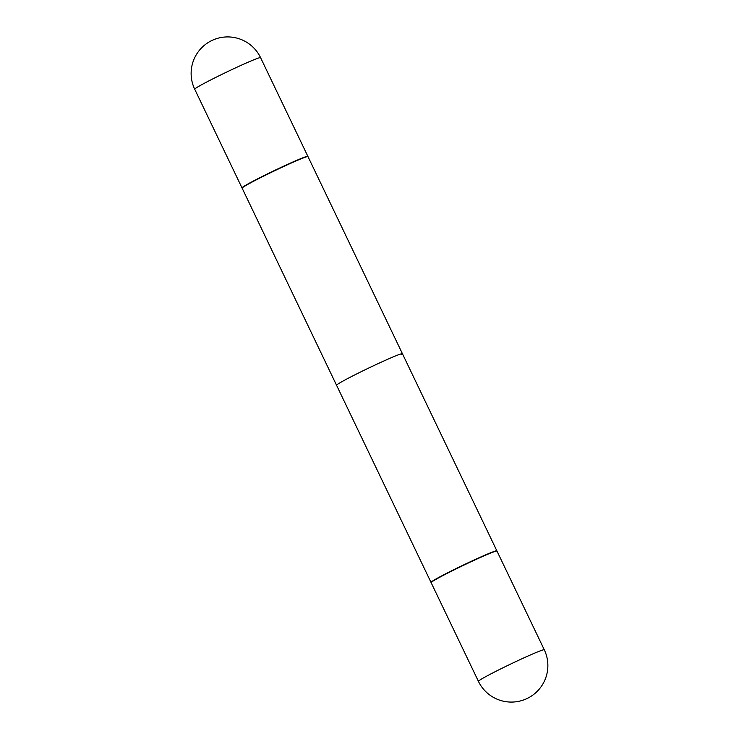 <?xml version="1.0" encoding="UTF-8"?>
<svg xmlns="http://www.w3.org/2000/svg" width="739" height="739" viewBox="0 0 739 739"><rect width="100%" height="100%" fill="white"/><g stroke="black" fill="none" stroke-linecap="round" stroke-linejoin="round"><path stroke-width="1.11" d="M478.419 681.34L431.133 582.655A36.516 1.654 -25.6 0 1 471.51 561.529A36.516 1.654 -25.6 0 1 496.996 551.1L544.283 649.784A36.516 1.654 -25.6 0 0 518.787 660.223A36.516 1.654 -25.6 0 0 479.26 680.49A36.516 1.654 -25.6 0 0 478.419 681.34A36.516 36.516 0 0 0 532.653 695.223A36.516 36.516 0 0 0 544.283 649.784M431.188 582.48L431.077 582.443A36.516 1.654 -25.6 0 1 431.013 582.387L242.133 188.168A36.516 1.654 -25.6 0 1 242.133 188.075A36.516 1.654 -25.6 0 1 242.974 187.309A36.516 1.654 -25.6 0 1 277.707 169.296A36.516 1.654 -25.6 0 1 307.923 156.557A36.516 1.654 -25.6 0 1 307.987 156.613L402.432 353.722A36.516 1.654 154.4 0 0 372.89 366.054A36.516 1.654 154.4 0 0 337.409 384.419A36.516 1.654 154.4 0 0 336.568 385.278L242.133 188.168A36.516 1.654 -25.6 0 1 242.133 188.075A36.516 1.654 -25.6 0 1 242.974 187.309A36.516 1.654 -25.6 0 1 277.707 169.296A36.516 1.654 -25.6 0 1 307.923 156.557A36.516 1.654 -25.6 0 1 307.987 156.613L496.867 550.832A36.516 1.654 -25.6 0 1 496.867 550.924L496.83 551.026M242.272 187.688A36.22 1.644 -25.6 0 1 243.103 186.921A36.22 1.644 -25.6 0 1 277.559 169.055A36.22 1.644 -25.6 0 1 307.535 156.419L307.535 156.419A36.22 1.644 -25.6 0 0 277.559 169.055A36.22 1.644 -25.6 0 0 243.103 186.921A36.22 1.644 -25.6 0 0 242.272 187.688L242.272 187.688M401.591 354.581A36.516 1.654 154.4 0 0 402.432 353.722M242.17 187.974A36.516 1.654 -25.6 0 1 242.004 187.9A36.516 1.654 -25.6 0 1 282.372 166.783A36.516 1.654 -25.6 0 1 307.867 156.345A36.516 1.654 -25.6 0 1 307.812 156.52A36.516 1.654 -25.6 0 0 307.867 156.345A36.516 1.654 -25.6 0 0 282.372 166.783A36.516 1.654 -25.6 0 0 242.004 187.9A36.516 1.654 -25.6 0 0 242.17 187.974M431.013 582.387A36.516 1.654 -25.6 0 1 431.853 581.538A36.516 1.654 -25.6 0 1 467.325 563.164A36.516 1.654 -25.6 0 1 496.867 550.832M194.717 89.216A36.516 1.654 -25.6 0 1 195.567 88.357A36.516 1.654 -25.6 0 1 235.085 68.09A36.516 1.654 -25.6 0 1 260.581 57.66A36.516 36.516 0 0 0 206.347 43.777A36.516 36.516 0 0 0 194.717 89.216A36.516 1.654 -25.6 0 1 195.567 88.357A36.516 1.654 -25.6 0 1 235.085 68.09A36.516 1.654 -25.6 0 1 260.581 57.66L307.867 156.345L260.581 57.66A36.516 36.516 0 0 0 206.347 43.777A36.516 36.516 0 0 0 194.717 89.216L242.004 187.9L194.717 89.216"/></g></svg>
